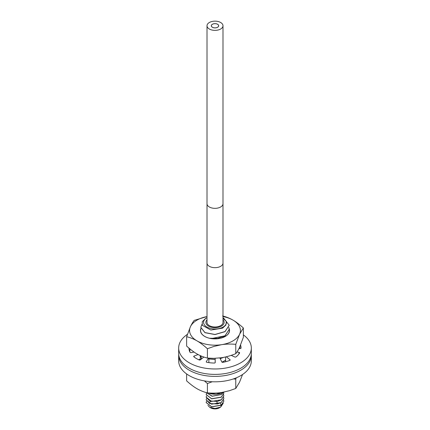 <?xml version="1.0" encoding="UTF-8"?>
<svg xmlns="http://www.w3.org/2000/svg" width="430" height="430" viewBox="0 0 430 430"><rect width="100%" height="100%" fill="white"/><g stroke="black" fill="none" stroke-linecap="round" stroke-linejoin="round"><path stroke-width="0.64" d="M207.007 317.679L206.9 317.722A11.427 6.6 0 0 0 211.447 328.649A11.427 6.6 0 0 0 226.298 321.382L222.993 318.334M222.993 319.823A9.137 5.273 0 0 1 224.137 322.382A9.137 5.273 0 0 1 221.461 326.107A9.137 5.273 180 0 1 211.506 327.252A9.137 5.273 180 0 1 205.862 322.382A9.137 5.273 180 0 1 207.007 319.823M209.706 407.296L210.716 407.877A6.058 3.499 0 0 0 219.284 407.877L220.66 407.086L214.989 408.5L209.706 407.296L207.905 405.404M223.267 403.243L220.66 407.086M210.071 401.813L211.125 401.41M220.321 403.098L221.203 405.162M221.197 405.275L220.918 406.242M223.826 401.254L221.24 405.243L211.619 406.85L206.174 402.587M206.174 399.921L211.565 404.168L221.24 402.577L223.826 398.583M206.174 397.245L209.7 400.986L217.451 401.41L221.24 399.905L223.826 395.912M223.67 392.155L223.826 393.192L221.24 397.127L211.576 398.723L206.174 394.525L206.513 393.246M206.174 394.579L211.657 398.846L221.24 397.234L223.826 393.246M223.406 392.203L221.24 394.455L212.275 396.17L206.276 392.568M206.244 392.563L212.114 396.256L221.24 394.568L223.466 392.192M223.589 394.579L223.826 395.858L221.24 399.798L211.657 401.41L206.174 397.196L206.513 395.912M223.589 397.25L223.826 398.529L221.24 402.464L217.451 403.974L209.7 403.544L206.174 399.862L206.513 398.583M206.513 401.254L206.174 402.534L211.619 406.742L221.24 405.135L223.826 401.201L223.589 399.916M223.143 392.257L223.084 392.289A11.427 6.6 180 0 1 209.098 393.273L208.421 392.945M209.098 393.273L216.161 394.111L223.111 392.262M228.819 327.364L229.195 329.396L225.04 335.712L217.698 338.356L209.421 338.238M211.248 338.598L225.04 335.798L229.195 329.428M225.551 360.281L221.993 362.146M222.073 362.194L225.551 360.362M229.195 325.284L225.04 331.643L215 334.562L204.959 332.68L200.805 327.364M226.298 321.382L225.911 325.026L222.579 328.154L210.856 330.041L202.304 325.295L202.267 321.726L205.438 318.571L207.007 317.662M222.993 317.856L223.681 318.157L229.195 325.241L225.04 331.557L215 334.475L204.959 332.594L200.805 327.321L201.966 324.338M223.294 357.438L220.176 358.582M215.167 359.383L208.867 358.883M208.867 358.969L215.167 359.469M220.214 358.658L223.584 357.384M201.595 358.862L200.837 355.868M200.805 356.427L201.557 358.894M200.977 359.362L201.331 358.507M207.007 322.382A7.993 4.612 0 0 0 211.942 326.644A7.993 4.612 0 0 0 220.649 325.644A7.993 4.612 0 0 0 222.993 322.382L222.993 263.058A7.993 4.612 0 0 1 220.649 266.32A7.993 4.612 0 0 1 211.942 267.32A7.993 4.612 0 0 1 207.007 263.058L207.007 322.382M209.351 22.5A7.993 4.612 0 0 0 207.007 25.762A7.993 4.612 0 0 0 211.942 30.025A7.993 4.612 0 0 0 220.649 29.025A7.993 4.612 0 0 0 222.993 25.762A7.993 4.612 0 0 0 218.058 21.5A7.993 4.612 0 0 0 209.351 22.5M212.431 24.279A3.633 2.096 0 0 0 211.367 25.762A3.633 2.096 0 0 0 213.608 27.703A3.633 2.096 0 0 0 217.569 27.246A3.633 2.096 0 0 0 218.633 25.762A3.633 2.096 0 0 0 216.392 23.827A3.633 2.096 0 0 0 212.431 24.279M217.612 27.267A3.693 2.128 0 0 0 218.693 25.762A3.693 2.128 0 0 0 216.414 23.795A3.693 2.128 0 0 0 212.388 24.257A3.693 2.128 0 0 0 211.307 25.762A3.693 2.128 0 0 0 213.586 27.73A3.693 2.128 0 0 0 217.612 27.267M231.189 355.363L234.737 356.975A0.924 0.532 0 0 0 235.962 356.932A0.924 0.532 0 0 0 236.054 356.873A26.063 15.05 0 0 0 239.558 353.041A0.924 0.532 0 0 0 239.612 352.863A0.924 0.532 0 0 0 238.967 352.353L237 351.998M243.364 334.895A36.33 20.973 180 0 1 251.33 347.999A36.33 20.973 180 0 1 240.687 362.829A36.33 20.973 180 0 1 201.1 367.376A36.33 20.973 180 0 1 178.67 347.999A36.33 20.973 180 0 1 187.442 334.33M238.989 348.536L240.107 348.563A0.924 0.532 0 0 0 240.795 348.408A0.924 0.532 0 0 0 241.063 348.031A26.063 15.05 0 0 0 241.063 347.999A26.063 15.05 0 0 0 240.564 345.059M188.937 348.106A26.063 15.05 0 0 0 190.001 352.256A0.924 0.532 0 0 0 191.178 352.611L194.048 352.052M198.09 354.53L194.113 356.062A0.924 0.532 0 0 0 193.704 356.508A0.924 0.532 0 0 0 193.882 356.819A26.063 15.05 0 0 0 199.106 359.926A0.924 0.532 0 0 0 200.321 359.883A0.924 0.532 0 0 0 200.423 359.813L203.847 357.04M208.512 358.163L206.314 361.608A0.924 0.532 0 0 0 206.255 361.797A0.924 0.532 0 0 0 206.889 362.302A26.063 15.05 0 0 0 214.285 363.044A0.924 0.532 0 0 0 214.962 362.888A0.924 0.532 0 0 0 215.231 362.512A0.924 0.532 0 0 0 215.231 362.506L215.167 358.319L215.167 362.71M219.875 357.964L221.826 361.958A0.924 0.532 0 0 0 222.998 362.323A26.063 15.05 0 0 0 229.738 360.41A0.924 0.532 0 0 0 229.867 360.351A0.924 0.532 0 0 0 230.136 359.974A0.924 0.532 0 0 0 229.959 359.657L226.277 356.787M251.33 347.999L251.33 353.422A36.33 20.973 180 0 1 240.687 368.252A36.33 20.973 180 0 1 201.1 372.799A36.33 20.973 180 0 1 178.67 353.422L178.67 347.999M225.659 361.732L225.551 356.959M200.262 355.61L200.262 359.114L198.671 359.727M208.867 362.624L208.867 358.185M231.91 355.115L231.91 355.691M207.4 348.73C203.643 345.312 200.181 342.699 197.021 340.882A25.429 14.679 180 0 0 221.579 344.677C225.986 344 230.716 343.887 235.764 344.339L239.564 334.298A25.429 14.679 180 0 1 221.579 344.677L213.828 346.462L207.4 348.73L207.4 358.072C203.643 357.147 200.181 355.766 197.021 353.933C194.333 352.471 190.872 349.853 186.636 346.085L186.636 336.738L190.436 326.698A25.429 14.679 180 0 1 207.007 316.561L194.236 320.366C193.038 321.801 191.769 323.914 190.436 326.698A25.429 14.679 180 0 0 197.021 340.882C194.715 339.528 190.485 337.571 186.636 336.738M207.4 358.072L213.828 358.346L221.579 357.733C225.986 357.05 230.716 355.701 235.764 353.68C236.962 352.245 238.231 350.138 239.564 347.349L243.364 337.308L243.364 327.966C239.607 324.553 236.145 321.936 232.979 320.119C230.679 318.764 226.449 316.808 222.6 315.98M235.764 344.339L235.764 353.68M222.993 316.561A25.429 14.679 180 0 1 232.979 320.119A25.429 14.679 180 0 1 239.564 334.298L243.364 327.966M229.131 328.541A14.529 8.39 180 0 1 222.095 337.819A14.529 8.39 180 0 1 204.723 336.432A14.529 8.39 180 0 1 200.928 328.407M229.19 329.17A14.4 8.315 180 0 1 221.622 337.958A14.4 8.315 180 0 1 204.82 336.454A14.4 8.315 180 0 1 200.998 328.638M220.434 338.27A11.986 6.923 0 0 0 225.374 335.572M242.558 374.503L239.564 382.141L235.764 388.473L229.335 390.736L221.579 392.52C217.177 393.203 212.447 393.316 207.4 392.859C203.551 392.026 199.321 390.075 197.021 388.72C193.855 386.903 190.393 384.286 186.636 380.873L186.636 373.944M235.764 388.473L235.764 379.131L233.318 378.954M236.177 377.879L235.764 379.131M207.4 392.859L207.4 383.517L212.243 381.754M204.395 380.899L207.4 383.517M251.287 354.417A36.33 20.973 180 0 1 251.33 355.416A36.33 20.973 180 0 1 240.687 370.246A36.33 20.973 180 0 1 201.1 374.793A36.33 20.973 180 0 1 178.67 355.416A36.33 20.973 180 0 1 178.713 354.417M251.33 355.416L251.33 360.84A36.33 20.973 180 0 1 240.687 375.669A36.33 20.973 180 0 1 201.1 380.217A36.33 20.973 180 0 1 178.67 360.84L178.67 355.416M231.808 355.153L231.808 355.642M216.79 401.539L217.451 403.974M207.007 263.058L207.007 203.734A7.993 4.612 0 0 0 211.942 207.996A7.993 4.612 0 0 0 220.649 206.997A7.993 4.612 0 0 0 222.993 203.734L222.993 263.058M229.959 360.292L229.959 359.657M206.314 361.979L206.314 361.608M194.113 357.002L194.113 356.062M189.893 352.041L189.893 348.913M239.999 348.563L239.999 346.381M238.967 353.917L238.967 352.353M207.007 203.734L207.007 25.762M222.993 203.734L222.993 25.762M211.367 327.219L211.367 326.488M218.633 327.219L218.633 326.488"/></g></svg>
